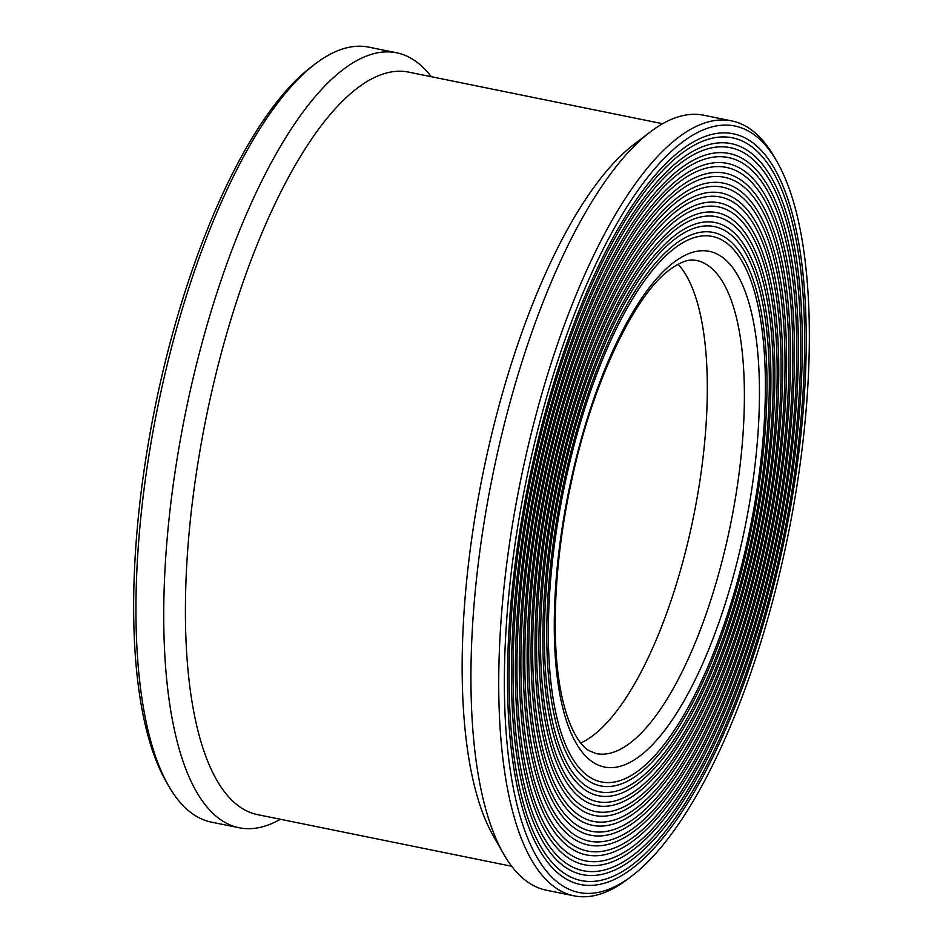 <?xml version="1.0" encoding="UTF-8"?>
<svg xmlns="http://www.w3.org/2000/svg" width="943" height="943" viewBox="0 0 943 943"><rect width="100%" height="100%" fill="white"/><g stroke="black" fill="none" stroke-linecap="round" stroke-linejoin="round"><path stroke-width="1.41" d="M782.384 548.885A383.058 130.994 101.5 0 0 716.008 133.552A383.058 130.994 101.5 0 0 531.357 469.473A383.058 130.994 101.5 0 0 564.704 878.086A383.058 130.994 101.5 0 0 782.384 548.885M532.689 469.885A378.992 129.604 -78.5 0 1 748.07 144.185A378.992 129.604 -78.5 0 1 781.052 548.461A378.992 129.604 -78.5 0 1 598.357 880.809A378.992 129.604 -78.5 0 1 532.689 469.885M779.083 547.836A372.992 127.553 101.5 0 0 714.464 143.419A372.992 127.553 101.5 0 0 534.657 470.51A372.992 127.553 101.5 0 0 567.12 868.385A372.992 127.553 101.5 0 0 779.083 547.836M535.989 470.934A368.925 126.162 -78.5 0 1 745.642 153.874A368.925 126.162 -78.5 0 1 777.751 547.411A368.925 126.162 -78.5 0 1 599.913 870.943A368.925 126.162 -78.5 0 1 535.989 470.934M775.783 546.799A362.925 124.111 101.5 0 0 712.908 153.285A362.925 124.111 101.5 0 0 537.958 471.559A362.925 124.111 101.5 0 0 569.548 858.696A362.925 124.111 101.5 0 0 775.783 546.799M539.29 471.971A358.859 122.72 -78.5 0 1 743.225 163.563A358.859 122.72 -78.5 0 1 774.451 546.374A358.859 122.72 -78.5 0 1 601.469 861.065A358.859 122.72 -78.5 0 1 539.29 471.971M772.494 545.749A352.871 120.669 101.5 0 0 711.352 163.163A352.871 120.669 101.5 0 0 541.258 472.596A352.871 120.669 101.5 0 0 571.965 849.006A352.871 120.669 101.5 0 0 772.494 545.749M542.59 473.021A348.804 119.278 -78.5 0 1 740.797 173.264A348.804 119.278 -78.5 0 1 771.162 545.325A348.804 119.278 -78.5 0 1 603.025 851.199A348.804 119.278 -78.5 0 1 542.59 473.021M769.193 544.712A342.804 117.227 101.5 0 0 709.796 173.029A342.804 117.227 101.5 0 0 544.547 473.645A342.804 117.227 101.5 0 0 574.393 839.305A342.804 117.227 101.5 0 0 769.193 544.712M545.879 474.058A338.737 115.836 -78.5 0 1 738.381 182.954A338.737 115.836 -78.5 0 1 767.861 544.288A338.737 115.836 -78.5 0 1 604.569 841.333A338.737 115.836 -78.5 0 1 545.879 474.058M765.893 543.663A332.738 113.785 101.5 0 0 708.24 182.895A332.738 113.785 101.5 0 0 547.848 474.683A332.738 113.785 101.5 0 0 576.81 829.616A332.738 113.785 101.5 0 0 765.893 543.663M549.18 475.107A328.671 112.394 -78.5 0 1 735.953 192.643A328.671 112.394 -78.5 0 1 764.561 543.239A328.671 112.394 -78.5 0 1 606.125 831.467A328.671 112.394 -78.5 0 1 549.18 475.107M762.592 542.626A322.671 110.343 101.5 0 0 706.684 192.773A322.671 110.343 101.5 0 0 551.148 475.732A322.671 110.343 101.5 0 0 579.226 819.927A322.671 110.343 101.5 0 0 762.592 542.626M552.48 476.144A318.604 108.952 -78.5 0 1 733.536 202.344A318.604 108.952 -78.5 0 1 761.26 542.201A318.604 108.952 -78.5 0 1 607.681 821.589A318.604 108.952 -78.5 0 1 552.48 476.144M759.304 541.577A312.604 106.901 101.5 0 0 705.14 202.639A312.604 106.901 101.5 0 0 554.449 476.769A312.604 106.901 101.5 0 0 581.654 810.237A312.604 106.901 101.5 0 0 759.304 541.577M555.781 477.193A308.538 105.51 -78.5 0 1 731.108 212.034A308.538 105.51 -78.5 0 1 757.972 541.152A308.538 105.51 -78.5 0 1 609.237 811.723A308.538 105.51 -78.5 0 1 555.781 477.193M756.003 540.528A302.538 103.459 101.5 0 0 703.584 212.505A302.538 103.459 101.5 0 0 557.737 477.818A302.538 103.459 101.5 0 0 584.071 800.536A302.538 103.459 101.5 0 0 756.003 540.528M559.081 478.231A298.471 102.068 -78.5 0 1 728.691 221.723A298.471 102.068 -78.5 0 1 754.671 540.115A298.471 102.068 -78.5 0 1 610.793 801.856A298.471 102.068 -78.5 0 1 559.081 478.231M752.703 539.49A292.471 100.017 101.5 0 0 702.028 222.371A292.471 100.017 101.5 0 0 561.038 478.855A292.471 100.017 101.5 0 0 586.499 790.847A292.471 100.017 101.5 0 0 752.703 539.49M562.37 479.28A288.405 98.626 -78.5 0 1 726.275 231.412A288.405 98.626 -78.5 0 1 751.371 539.066A288.405 98.626 -78.5 0 1 612.349 791.979A288.405 98.626 -78.5 0 1 562.37 479.28M749.402 538.441A282.417 96.575 101.5 0 0 700.472 232.249A282.417 96.575 101.5 0 0 564.338 479.904A282.417 96.575 101.5 0 0 588.915 781.158A282.417 96.575 101.5 0 0 749.402 538.441M565.67 480.317A278.35 95.184 -78.5 0 1 723.847 241.113A278.35 95.184 -78.5 0 1 748.07 538.029A278.35 95.184 -78.5 0 1 613.893 782.112A278.35 95.184 -78.5 0 1 565.67 480.317M580.77 742.99A251.616 86.049 101.5 0 0 691.655 525.569A251.616 86.049 101.5 0 0 678.064 264.205M528.728 468.636A391.086 133.741 101.5 0 0 632.01 875.847A391.086 133.741 101.5 0 0 785.012 549.71A391.086 133.741 101.5 0 0 777.115 161.89A391.086 133.741 101.5 0 0 528.728 468.636M777.115 161.89L774.462 157.245A395.4 135.214 101.5 0 0 731.65 120.881A395.4 135.214 101.5 0 0 523.341 467.386A395.4 135.214 101.5 0 0 574.146 895.85A395.4 135.214 101.5 0 0 627.767 879.088L632.01 875.847M731.65 120.881L703.843 115.235A395.4 135.214 101.5 0 0 650.222 131.996A395.4 135.214 101.5 0 0 495.535 461.728A395.4 135.214 101.5 0 0 503.527 853.828A395.4 135.214 101.5 0 0 546.351 890.204L574.146 895.85M650.222 131.996L633.944 144.409A378.874 129.556 101.5 0 0 485.728 460.349A378.874 129.556 101.5 0 0 493.378 836.052L503.527 853.828M662.634 123.733L408.59 72.104A378.874 129.556 101.5 0 0 208.992 404.111A378.874 129.556 101.5 0 0 257.675 814.658L511.719 866.287M431.281 76.713A395.4 135.214 101.5 0 0 396.649 52.796A395.4 135.214 101.5 0 0 188.352 399.302A395.4 135.214 101.5 0 0 239.157 827.765A395.4 135.214 101.5 0 0 280.366 819.267M396.649 52.796L368.854 47.15A395.4 135.214 101.5 0 0 315.233 63.912A395.4 135.214 101.5 0 0 160.546 393.644A395.4 135.214 101.5 0 0 168.538 785.755A395.4 135.214 101.5 0 0 211.35 822.119L239.157 827.765M315.233 63.912L310.99 67.153A391.086 133.741 101.5 0 0 157.988 393.29A391.086 133.741 101.5 0 0 165.885 781.11L168.538 785.755M728.727 533.101A251.616 86.049 101.5 0 0 696.394 260.445C693.022 259.914 686.021 257.84 669.188 270.087C633.885 296.149 591.65 384.709 571.305 482.179C554.307 559.8 550.571 640.827 561.144 692.857C568.488 729.481 580.617 745.889 588.974 750.616L596.165 753.598A251.616 86.049 101.5 0 0 728.727 533.101M570.656 481.897A263.121 89.974 101.5 0 0 601.304 766.211A263.121 89.974 101.5 0 0 743.084 536.449A263.121 89.974 101.5 0 0 712.448 252.146A263.121 89.974 101.5 0 0 570.656 481.897"/></g></svg>
